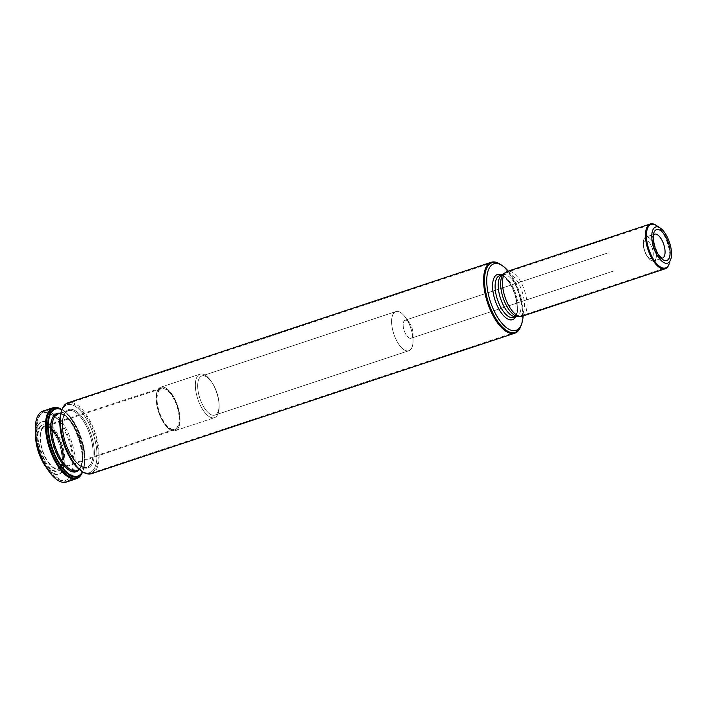 <?xml version="1.0" encoding="UTF-8"?>
<svg xmlns="http://www.w3.org/2000/svg" width="706" height="706" viewBox="0 0 706 706"><rect width="100%" height="100%" fill="white"/><g stroke="black" fill="none" stroke-linecap="round" stroke-linejoin="round"><path stroke-width="0.53" stroke-dasharray="3.53 2.65" d="M404.388 320.674A9.478 4.121 -108.4 0 1 405.076 320.259A9.478 4.121 -108.4 0 1 409.445 322.871A9.478 4.121 -108.4 0 1 412.984 333.55A9.478 4.121 -108.4 0 1 411.739 337.839A9.478 4.121 -108.4 0 1 411.051 338.245A9.478 4.121 -108.4 0 1 404.459 331.414A9.478 4.121 -108.4 0 1 404.388 320.674A9.478 4.121 -108.4 0 1 405.076 320.259A9.478 4.121 -108.4 0 1 409.445 322.871A9.478 4.121 -108.4 0 1 412.984 333.55A9.478 4.121 -108.4 0 1 411.739 337.839A9.478 4.121 -108.4 0 1 411.051 338.245A9.478 4.121 -108.4 0 1 404.459 331.414A9.478 4.121 -108.4 0 1 404.388 320.674M81.967 471.334A36.677 15.964 71.6 0 0 90.73 473.241A36.677 15.964 71.6 0 0 94.322 433.405A36.677 15.964 71.6 0 0 67.617 403.629A36.677 15.964 71.6 0 0 64.943 405.226A36.677 15.964 71.6 0 0 61.74 410.398M500.81 264.644A36.677 15.964 -108.4 0 1 518.742 292.513A36.677 15.964 -108.4 0 1 521.037 325.581M508.241 271.122A35.071 15.267 -108.4 0 1 523.12 315.935A35.071 15.267 -108.4 0 0 508.241 271.122M515.345 316.632A22.001 9.575 71.6 0 0 516.58 316.42A22.001 9.575 71.6 0 0 518.733 292.513A22.001 9.575 71.6 0 0 502.707 274.652A22.001 9.575 71.6 0 0 501.595 275.216A22.001 9.575 71.6 0 1 502.707 274.652A22.001 9.575 71.6 0 1 518.733 292.513A22.001 9.575 71.6 0 1 516.58 316.42A22.001 9.575 71.6 0 1 515.345 316.632M518.504 316.544A22.919 9.972 71.6 0 0 519.793 316.314A22.919 9.972 71.6 0 0 522.034 291.419A22.919 9.972 71.6 0 0 505.346 272.807A22.919 9.972 71.6 0 0 504.181 273.399M656.58 225.62A22.919 9.972 -108.4 0 1 667.797 243.032A22.919 9.972 -108.4 0 1 669.226 263.7M41.151 425.939A24.286 10.572 71.6 0 0 48.026 465.563A24.286 10.572 71.6 0 0 62.56 452.281A24.286 10.572 71.6 0 0 41.151 425.939M39.907 423.026A27.508 11.976 71.6 0 0 36.324 436.811A27.508 11.976 71.6 0 0 45.802 465.36A27.508 11.976 71.6 0 0 63.319 469.799A27.508 11.976 71.6 0 0 58.624 436.114A27.508 11.976 71.6 0 0 39.907 423.026M61.951 409.798A35.3 15.364 -108.4 0 1 63.955 410.927L62.031 409.665A37.365 16.264 -108.4 0 0 62.004 409.648A36.677 15.964 -108.4 0 1 62.675 410.089A36.677 15.964 -108.4 0 1 80.616 437.958A36.677 15.964 -108.4 0 1 82.902 471.026A36.677 15.964 -108.4 0 1 82.62 471.767M61.978 409.736A35.759 15.558 -108.4 0 1 63.522 410.645A35.759 15.558 -108.4 0 1 81.013 437.826A35.759 15.558 -108.4 0 1 83.246 470.064A35.759 15.558 -108.4 0 1 82.549 471.723M64.511 406.321A35.759 15.558 71.6 0 0 61.387 411.36A35.759 15.558 71.6 0 1 64.511 406.321A35.759 15.558 71.6 0 1 94.736 439.132A35.759 15.558 71.6 0 1 81.111 470.77A35.759 15.558 71.6 0 0 94.736 439.132A35.759 15.558 71.6 0 0 64.511 406.321M42.925 427.006A22.689 9.875 71.6 0 0 43.092 452.731A22.689 9.875 71.6 0 0 58.898 469.066A22.689 9.875 71.6 0 0 60.84 467.778A22.689 9.875 71.6 0 0 61.095 444.436A22.689 9.875 71.6 0 0 46.931 425.877A22.689 9.875 71.6 0 0 44.602 426.009A22.689 9.875 71.6 0 0 42.925 427.006M159.556 388.997A22.001 9.575 71.6 0 0 159.724 413.945A22.001 9.575 71.6 0 0 175.044 429.795A22.001 9.575 71.6 0 0 177.18 405.897A22.001 9.575 71.6 0 0 161.18 388.026A22.001 9.575 71.6 0 0 159.556 388.997M159.194 388.159A22.919 9.972 71.6 0 0 159.362 414.131A22.919 9.972 71.6 0 0 175.317 430.669A22.919 9.972 71.6 0 0 177.559 405.774A22.919 9.972 71.6 0 0 160.871 387.162A22.919 9.972 71.6 0 0 159.194 388.159A22.919 9.972 71.6 0 0 159.362 414.131A22.919 9.972 71.6 0 0 175.317 430.669A22.919 9.972 71.6 0 0 177.559 405.774A22.919 9.972 71.6 0 0 160.871 387.162A22.919 9.972 71.6 0 0 159.194 388.159M198.368 375.16A22.919 9.972 71.6 0 0 198.536 401.132A22.919 9.972 71.6 0 0 214.483 417.67A22.919 9.972 71.6 0 0 216.16 416.672A22.919 9.972 71.6 0 0 219.142 405.173A22.919 9.972 71.6 0 0 211.244 381.39A22.919 9.972 71.6 0 0 200.045 374.162A22.919 9.972 71.6 0 0 198.368 375.16A22.919 9.972 71.6 0 0 198.536 401.132A22.919 9.972 71.6 0 0 214.483 417.67A22.919 9.972 71.6 0 0 216.16 416.672A22.919 9.972 71.6 0 0 219.142 405.173A22.919 9.972 71.6 0 0 211.244 381.39A22.919 9.972 71.6 0 0 200.045 374.162A22.919 9.972 71.6 0 0 198.368 375.16M216.398 414.219A20.633 8.975 -108.4 0 1 214.898 415.119A20.633 8.975 -108.4 0 1 199.877 398.369A20.633 8.975 -108.4 0 1 201.898 375.963A20.633 8.975 -108.4 0 1 211.976 382.467A20.633 8.975 -108.4 0 1 219.081 403.876A20.633 8.975 -108.4 0 1 216.398 414.219A20.633 8.975 -108.4 0 1 214.898 415.119A20.633 8.975 -108.4 0 1 199.877 398.369A20.633 8.975 -108.4 0 1 201.898 375.963A20.633 8.975 -108.4 0 1 211.976 382.467A20.633 8.975 -108.4 0 1 219.081 403.876A20.633 8.975 -108.4 0 1 216.398 414.219M394.336 312.476A20.633 8.975 71.6 0 0 394.477 335.853A20.633 8.975 71.6 0 0 408.836 350.732A20.633 8.975 71.6 0 0 410.345 349.832A20.633 8.975 71.6 0 0 413.054 340.513A20.633 8.975 71.6 0 0 405.332 317.25A20.633 8.975 71.6 0 0 395.837 311.575A20.633 8.975 71.6 0 0 394.336 312.476A20.633 8.975 71.6 0 0 394.477 335.853A20.633 8.975 71.6 0 0 408.836 350.732A20.633 8.975 71.6 0 0 410.345 349.832A20.633 8.975 71.6 0 0 413.054 340.513A20.633 8.975 71.6 0 0 405.332 317.25A20.633 8.975 71.6 0 0 395.837 311.575A20.633 8.975 71.6 0 0 394.336 312.476M644.684 240.905A9.478 4.121 71.6 0 0 643.448 245.662A9.478 4.121 71.6 0 0 646.714 255.493A9.478 4.121 71.6 0 0 651.347 258.484A9.478 4.121 71.6 0 0 652.273 248.185A9.478 4.121 71.6 0 0 645.372 240.49A9.478 4.121 71.6 0 0 644.684 240.905A9.478 4.121 71.6 0 0 643.448 245.662A9.478 4.121 71.6 0 0 646.714 255.493A9.478 4.121 71.6 0 0 651.347 258.484A9.478 4.121 71.6 0 0 652.273 248.185A9.478 4.121 71.6 0 0 645.372 240.49A9.478 4.121 71.6 0 0 644.684 240.905M645.01 237.56A12.611 5.489 71.6 0 0 643.369 243.879A12.611 5.489 71.6 0 0 647.711 256.966A12.611 5.489 71.6 0 0 653.871 260.938A12.611 5.489 71.6 0 0 655.106 247.25A12.611 5.489 71.6 0 0 645.928 237.013A12.611 5.489 71.6 0 0 645.01 237.56A12.611 5.489 71.6 0 0 643.369 243.879A12.611 5.489 71.6 0 0 647.711 256.966A12.611 5.489 71.6 0 0 653.871 260.938A12.611 5.489 71.6 0 0 655.106 247.25A12.611 5.489 71.6 0 0 645.928 237.013A12.611 5.489 71.6 0 0 645.01 237.56M91.533 473.7A37.365 16.264 71.6 0 0 95.195 433.113A37.365 16.264 71.6 0 0 67.988 402.782M500.166 264.22A37.365 16.264 -108.4 0 1 518.442 292.611A37.365 16.264 -108.4 0 1 520.772 326.304M522.202 316.244A23.607 10.272 71.6 0 0 524.514 290.598A23.607 10.272 71.6 0 0 507.323 271.431M655.936 225.196A23.607 10.272 -108.4 0 1 667.488 243.138A23.607 10.272 -108.4 0 1 668.961 264.423M45.016 465.616A27.508 11.976 71.6 0 0 62.534 470.055A27.508 11.976 71.6 0 0 57.848 436.379A27.508 11.976 71.6 0 0 39.121 423.282A27.508 11.976 71.6 0 0 35.547 437.076M66.426 482.03A37.365 16.264 71.6 0 0 70.088 441.453A37.365 16.264 71.6 0 0 42.889 411.113M62.031 409.665A37.365 16.264 -108.4 0 1 80.307 438.055A37.365 16.264 -108.4 0 1 82.637 471.749A37.365 16.264 -108.4 0 1 82.628 471.776M63.955 410.927A35.3 15.364 -108.4 0 1 81.216 437.755A35.3 15.364 -108.4 0 1 83.423 469.587A35.3 15.364 -108.4 0 1 82.496 471.687M159.821 389.624A21.312 9.275 71.6 0 0 159.98 413.787A21.312 9.275 71.6 0 0 174.832 429.133A21.312 9.275 71.6 0 0 176.897 405.994A21.312 9.275 71.6 0 0 161.4 388.679A21.312 9.275 71.6 0 0 159.821 389.624M515.689 316.712A23.836 10.378 71.6 0 0 514.815 293.82A23.836 10.378 71.6 0 0 501.825 274.943A23.836 10.378 71.6 0 1 514.815 293.82A23.836 10.378 71.6 0 1 515.689 316.712M513.465 317.453A22.001 9.575 71.6 0 0 515.627 293.546A22.001 9.575 71.6 0 0 499.601 275.684A22.001 9.575 71.6 0 1 515.627 293.546A22.001 9.575 71.6 0 1 513.465 317.453L515.786 315.044C516.536 313.791 518.072 309.069 516.068 299.062C513.015 287.448 508.62 279.841 502.893 276.231L499.601 275.684L502.893 276.231C508.62 279.841 513.015 287.448 516.068 299.062C518.072 309.069 516.536 313.791 515.786 315.044L513.465 317.453M68.323 478.783A35.529 15.461 -108.4 0 1 48.37 469.128A35.529 15.461 -108.4 0 1 36.13 432.257A35.529 15.461 -108.4 0 1 40.745 414.44A35.529 15.461 -108.4 0 1 66.805 435.399A35.529 15.461 -108.4 0 1 68.323 478.783M70.468 479.259A36.677 15.964 -108.4 0 1 67.785 480.857A36.677 15.964 -108.4 0 1 41.08 451.081A36.677 15.964 -108.4 0 1 44.681 411.245A36.677 15.964 -108.4 0 1 70.203 437.711A36.677 15.964 -108.4 0 1 70.468 479.259M78.172 470.54A30.711 13.37 -108.4 0 1 51.097 437.217A30.711 13.37 -108.4 0 1 69.47 420.423A30.711 13.37 -108.4 0 1 78.172 470.54M55.465 415.481A29.802 12.973 -108.4 0 1 57.645 414.184A29.802 12.973 -108.4 0 1 78.384 435.69A29.802 12.973 -108.4 0 1 78.595 469.446A29.802 12.973 -108.4 0 1 76.416 470.743A29.802 12.973 -108.4 0 1 55.677 449.245A29.802 12.973 -108.4 0 1 55.465 415.481M66.046 411.977A29.802 12.973 71.6 0 0 66.258 445.733A29.802 12.973 71.6 0 0 86.997 467.24A29.802 12.973 71.6 0 0 89.918 434.87A29.802 12.973 71.6 0 0 68.217 410.671A29.802 12.973 71.6 0 0 66.046 411.977A29.802 12.973 71.6 0 0 66.258 445.733A29.802 12.973 71.6 0 0 86.997 467.24A29.802 12.973 71.6 0 0 89.918 434.87A29.802 12.973 71.6 0 0 68.217 410.671A29.802 12.973 71.6 0 0 66.046 411.977M66.47 410.883A30.711 13.37 71.6 0 0 75.163 461A30.711 13.37 71.6 0 0 93.536 444.206A30.711 13.37 71.6 0 0 66.47 410.883A30.711 13.37 71.6 0 0 75.163 461A30.711 13.37 71.6 0 0 93.536 444.206A30.711 13.37 71.6 0 0 66.47 410.883M653.624 234.701A12.611 5.489 71.6 0 0 653.721 248.98A12.611 5.489 71.6 0 0 662.493 258.078A12.611 5.489 71.6 0 0 662.59 258.043A12.611 5.489 71.6 0 1 662.493 258.078L662.069 257.831C661.849 257.337 661.398 258.767 657.092 251.565C651.011 237.428 655.08 233.227 654.683 234.083L654.55 234.145A12.611 5.489 71.6 0 0 653.624 234.701A12.611 5.489 71.6 0 0 653.721 248.98A12.611 5.489 71.6 0 0 662.493 258.078L662.069 257.831C661.849 257.337 661.398 258.767 657.092 251.565C651.011 237.428 655.08 233.227 654.683 234.083L654.55 234.145A12.611 5.489 71.6 0 0 653.624 234.701M40.374 426.195A24.286 10.572 71.6 0 0 47.24 465.819A24.286 10.572 71.6 0 0 61.775 452.546A24.286 10.572 71.6 0 0 40.374 426.195M60.328 413.292A30.711 13.37 -108.4 0 1 79.328 438.382A30.711 13.37 -108.4 0 1 79.107 469.852M58.033 414.06A29.802 12.973 -108.4 0 1 78.772 435.558A29.802 12.973 -108.4 0 1 78.984 469.313A29.802 12.973 -108.4 0 1 76.813 470.62L78.728 469.472C90.871 461.556 72.188 408.227 58.033 414.06M43.207 427.624A21.992 9.575 71.6 0 0 43.375 452.572A21.992 9.575 71.6 0 0 58.695 468.405A21.992 9.575 71.6 0 0 60.831 444.524A21.992 9.575 71.6 0 0 44.84 426.662A21.992 9.575 71.6 0 0 43.207 427.624M607.742 252.986L405.076 320.259L607.742 252.986M613.717 270.972L411.051 338.245L613.717 270.972M90.73 473.241L515.151 332.349M67.617 403.629L492.047 262.738M515.989 316.615L516.58 316.42L515.989 316.615M502.116 274.846L502.707 274.652L502.116 274.846M519.793 316.314L665.546 267.936M505.346 272.807L651.1 224.429M45.802 465.36L48.37 469.128C55.156 478.686 61.625 482.595 67.785 480.857L77.016 477.794M36.324 436.811L36.13 432.257C35.847 420.538 38.698 413.531 44.681 411.245L53.912 408.183M79.61 469.684L86.997 467.24L81.825 466.542C77.175 464.08 72.815 458.671 68.747 450.313C61.448 435.549 60.734 415.966 66.302 411.819L68.217 410.671L66.302 411.819C60.734 415.966 61.448 435.549 68.747 450.313C72.815 458.671 77.175 464.08 81.825 466.542L86.997 467.24L79.61 469.684M60.84 413.125L68.217 410.671L60.84 413.125M76.416 470.743L78.331 469.605C90.483 461.68 71.791 408.359 57.645 414.184M63.522 410.645L62.675 410.089M83.246 470.064L82.902 471.026M161.18 388.026L44.602 426.009M175.044 429.795L58.898 469.066M175.317 430.669L214.483 417.67L175.317 430.669M160.871 387.162L200.045 374.162L160.871 387.162M211.976 382.467L211.244 381.39L211.976 382.467M219.081 403.876L219.142 405.173L219.081 403.876M60.84 467.778C63.072 468.81 65.199 450.454 57.521 437.279C52.129 428.877 48.608 425.074 46.931 425.877M214.898 415.119L408.836 350.732L214.898 415.119M201.898 375.963L395.837 311.575L201.898 375.963M409.445 322.871L405.332 317.25L409.445 322.871M412.984 333.55L413.054 340.513L412.984 333.55M646.714 255.493L647.711 256.966L646.714 255.493M643.448 245.662L643.369 243.879L643.448 245.662M653.871 260.938L662.493 258.078L653.871 260.938M645.928 237.013L654.55 234.145L645.928 237.013M83.423 469.587L82.637 471.749M161.4 388.679L44.84 426.662L47.867 427.201L53.532 432.663C56.957 437.508 59.454 443.297 61.025 450.022C63.09 460.188 61.528 464.954 60.804 466.154L58.695 468.405L174.832 429.133"/><path stroke-width="1.06" d="M517.833 330.752A36.677 15.964 -108.4 0 1 515.151 332.349A36.677 15.964 -108.4 0 1 489.629 305.883A36.677 15.964 -108.4 0 1 489.364 264.335A36.677 15.964 -108.4 0 1 492.047 262.738A36.677 15.964 -108.4 0 1 500.81 264.644L502.301 265.624A35.071 15.267 -108.4 0 1 508.241 271.122A35.071 15.267 -108.4 0 0 502.301 265.624L500.166 264.22A37.365 16.264 -108.4 0 0 491.235 262.279A37.365 16.264 -108.4 0 0 488.508 263.903A37.365 16.264 -108.4 0 0 488.773 306.236A37.365 16.264 -108.4 0 0 514.78 333.197A37.365 16.264 -108.4 0 0 517.507 331.564A37.365 16.264 -108.4 0 0 520.772 326.304L521.646 323.895A35.071 15.267 -108.4 0 1 518.575 328.846A35.071 15.267 -108.4 0 1 488.94 296.661A35.071 15.267 -108.4 0 1 502.301 265.624A35.071 15.267 -108.4 0 0 488.94 296.661A35.071 15.267 -108.4 0 0 518.575 328.846A35.071 15.267 -108.4 0 0 521.646 323.895L521.037 325.581A36.677 15.964 -108.4 0 1 517.833 330.752M82.62 471.767A36.677 15.964 -108.4 0 1 79.699 476.197A36.677 15.964 -108.4 0 1 77.016 477.794A36.677 15.964 -108.4 0 1 50.311 448.019A36.677 15.964 -108.4 0 1 53.912 408.183A36.677 15.964 -108.4 0 1 62.004 409.665L61.387 411.36A35.759 15.558 71.6 0 0 63.619 443.597A35.759 15.558 71.6 0 0 81.111 470.77A35.759 15.558 71.6 0 1 63.619 443.597A35.759 15.558 71.6 0 1 61.387 411.36L61.74 410.398A36.677 15.964 71.6 0 0 64.025 443.465A36.677 15.964 71.6 0 0 81.967 471.334L82.602 471.758A37.365 16.264 71.6 0 0 91.533 473.7L514.78 333.197M523.12 315.935A35.071 15.267 -108.4 0 1 521.646 323.895A35.071 15.267 -108.4 0 0 523.12 315.935M650.297 223.97L507.323 271.431A23.607 10.272 71.6 0 0 506.123 272.039L501.595 275.216A22.001 9.575 71.6 0 0 501.101 275.614A22.001 9.575 71.6 0 0 500.775 299.203A22.001 9.575 71.6 0 0 515.345 316.632L518.504 316.544A22.919 9.972 71.6 0 1 503.325 298.382A22.919 9.972 71.6 0 1 503.669 273.813A22.919 9.972 71.6 0 1 504.181 273.399L501.595 275.216A22.001 9.575 71.6 0 0 501.101 275.614A22.001 9.575 71.6 0 0 500.775 299.203A22.001 9.575 71.6 0 0 515.345 316.632L520.869 316.473A23.607 10.272 71.6 0 0 522.202 316.244L665.176 268.783A23.607 10.272 -108.4 0 1 648.743 251.742A23.607 10.272 -108.4 0 1 648.576 224.993A23.607 10.272 -108.4 0 1 650.297 223.97A23.607 10.272 -108.4 0 1 655.936 225.196L660.207 228.003A19.027 8.278 -108.4 0 1 669.509 242.467A19.027 8.278 -108.4 0 1 670.7 259.623A19.027 8.278 -108.4 0 1 669.041 262.297A19.027 8.278 -108.4 0 1 652.962 244.841A19.027 8.278 -108.4 0 1 660.207 228.003A19.027 8.278 -108.4 0 1 669.509 242.467A19.027 8.278 -108.4 0 1 670.7 259.623A19.027 8.278 -108.4 0 1 669.041 262.297A19.027 8.278 -108.4 0 1 652.962 244.841A19.027 8.278 -108.4 0 1 660.207 228.003L656.58 225.62A22.919 9.972 -108.4 0 0 651.1 224.429A22.919 9.972 -108.4 0 0 649.432 225.426A22.919 9.972 -108.4 0 0 649.591 251.389A22.919 9.972 -108.4 0 0 665.546 267.936A22.919 9.972 -108.4 0 0 667.223 266.93A22.919 9.972 -108.4 0 0 669.226 263.7L668.961 264.423A23.607 10.272 -108.4 0 1 666.896 267.75A23.607 10.272 -108.4 0 1 665.176 268.783M82.549 471.723A35.759 15.558 -108.4 0 1 80.122 475.103A35.759 15.558 -108.4 0 1 50.294 443.747A35.759 15.558 -108.4 0 1 61.978 409.736M491.235 262.279L67.988 402.782A37.365 16.264 71.6 0 0 65.261 404.406A37.365 16.264 71.6 0 0 61.996 409.674A37.365 16.264 71.6 0 0 64.325 443.359A37.365 16.264 71.6 0 0 82.602 471.758M506.123 272.039A23.607 10.272 71.6 0 0 505.602 272.463A23.607 10.272 71.6 0 0 505.24 297.764A23.607 10.272 71.6 0 0 520.869 316.473M53.109 407.724L42.889 411.113A37.365 16.264 71.6 0 0 40.163 412.745A37.365 16.264 71.6 0 0 35.3 431.481L35.547 437.076A27.508 11.976 71.6 0 0 45.016 465.616L48.176 470.249A37.365 16.264 71.6 0 0 66.426 482.03L76.645 478.642A37.365 16.264 -108.4 0 1 50.647 451.681A37.365 16.264 -108.4 0 1 50.373 409.348A37.365 16.264 -108.4 0 1 53.109 407.724A37.365 16.264 -108.4 0 1 62.004 409.648M35.3 431.481A37.365 16.264 71.6 0 0 48.176 470.249M82.628 471.776A37.365 16.264 -108.4 0 1 79.372 477.009A37.365 16.264 -108.4 0 1 76.645 478.642M82.496 471.687A35.3 15.364 -108.4 0 1 80.334 474.556A35.3 15.364 -108.4 0 1 51.017 444.048A35.3 15.364 -108.4 0 1 61.951 409.798M495.718 275.499A23.836 10.378 71.6 0 0 497.712 306.757A23.836 10.378 71.6 0 0 515.689 316.712A23.836 10.378 71.6 0 1 497.712 306.757A23.836 10.378 71.6 0 1 495.718 275.499A23.836 10.378 71.6 0 1 501.825 274.943A23.836 10.378 71.6 0 0 495.718 275.499M497.995 276.646A22.001 9.575 71.6 0 0 498.154 301.568A22.001 9.575 71.6 0 0 513.465 317.453L515.989 316.615L513.465 317.453A22.001 9.575 71.6 0 1 498.154 301.568A22.001 9.575 71.6 0 1 497.995 276.646A22.001 9.575 71.6 0 1 499.601 275.684A22.001 9.575 71.6 0 0 497.995 276.646M655.336 230.341A16.273 7.086 71.6 0 0 659.942 256.887A16.273 7.086 71.6 0 0 669.676 247.991A16.273 7.086 71.6 0 0 655.336 230.341A16.273 7.086 71.6 0 0 659.942 256.887A16.273 7.086 71.6 0 0 669.676 247.991A16.273 7.086 71.6 0 0 655.336 230.341M662.59 258.043A12.611 5.489 71.6 0 0 663.728 244.382A12.611 5.489 71.6 0 0 654.647 234.118A12.611 5.489 71.6 0 1 663.728 244.382A12.611 5.489 71.6 0 1 662.59 258.043M79.107 469.852A30.711 13.37 -108.4 0 1 78.56 470.408A30.711 13.37 -108.4 0 1 53.7 446.033A30.711 13.37 -108.4 0 1 60.328 413.292M76.416 470.743L76.813 470.62A29.802 12.973 -108.4 0 1 56.074 449.113A29.802 12.973 -108.4 0 1 55.862 415.357A29.802 12.973 -108.4 0 1 58.033 414.06L57.645 414.184M499.601 275.684L502.116 274.846L499.601 275.684"/></g></svg>
